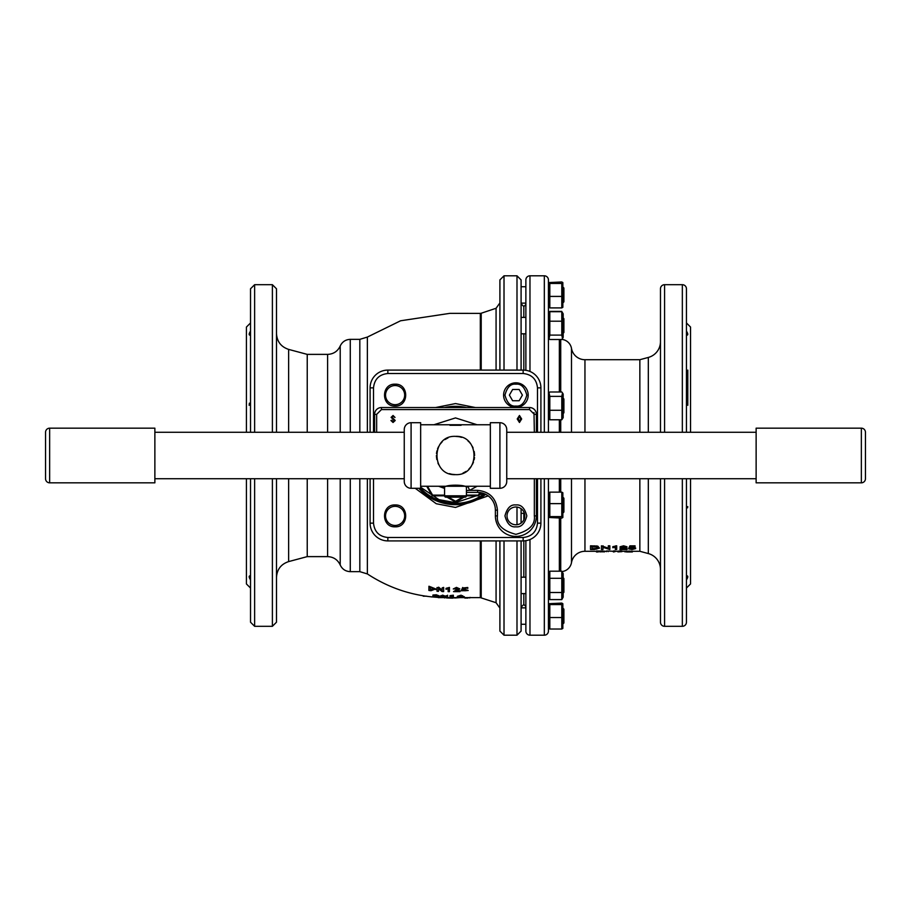 <?xml version="1.0" encoding="UTF-8"?>
<svg xmlns="http://www.w3.org/2000/svg" width="911" height="911" viewBox="0 0 911 911"><rect width="100%" height="100%" fill="white"/><g stroke="black" fill="none" stroke-linecap="round" stroke-linejoin="round"><path stroke-width="1.37" d="M660.475 432.269L660.475 288.787A4.099 4.099 0 0 1 664.574 284.688L682.339 284.688A4.099 4.099 0 0 1 686.438 288.787L686.438 432.269M682.339 478.73L682.339 626.312A4.099 4.099 0 0 0 686.438 622.213L686.438 478.73M254.624 432.269L254.624 284.688L250.525 288.787L250.525 432.269M660.475 478.73L660.475 622.213A4.099 4.099 0 0 0 664.574 626.312L682.339 626.312M660.475 569.398A16.398 16.398 0 0 0 648.325 553.558L648.325 478.73M660.475 341.602A16.398 16.398 0 0 1 648.325 357.442L648.325 432.269M276.488 432.269L276.488 288.787L272.389 284.688L254.624 284.688M596.466 551.292L584.953 551.292A13.665 13.665 0 0 0 571.493 562.599L571.493 478.73M639.852 432.269L639.852 359.708L584.953 359.708A13.665 13.665 0 0 1 571.493 348.401A10.932 10.932 0 0 0 561.859 339.404M562.007 571.573A10.932 10.932 0 0 0 571.493 562.599M367.372 478.73L367.372 573.93C391.479 589.713 417.99 597.605 446.891 597.627L480.325 597.616L496.074 602.729L496.074 540.906M525.875 370.31L525.875 279.905A4.099 4.099 0 0 1 529.974 275.805L544.322 275.805A4.099 4.099 0 0 1 548.422 279.905L548.422 432.269M544.322 478.73L544.322 635.195A4.099 4.099 0 0 0 548.422 631.095L548.422 478.73M525.875 540.69L525.875 631.095A4.099 4.099 0 0 0 529.974 635.195L544.322 635.195M462.515 596.659C459.235 596.534 458.165 596.694 459.303 597.138C462.481 597.274 463.562 597.115 462.515 596.659L463.073 596.887M458.654 596.921L459.303 596.591C462.492 596.728 463.562 596.568 462.526 596.113M504.011 370.094L504.011 275.805L499.911 279.905L499.911 370.094M485.7 494.331A49.194 49.194 0 0 1 418.832 488.296M444.568 407.536A49.194 49.194 0 0 1 466.432 407.536M521.092 370.094L521.092 279.905L516.992 275.805L504.011 275.805M395.112 525.453A9.566 9.566 0 0 1 385.547 515.888A9.566 9.566 0 0 1 395.112 506.322A9.566 9.566 0 0 1 404.678 515.888A9.566 9.566 0 0 1 395.112 525.453M395.112 526.82C381.014 527.423 381.014 504.352 395.112 504.956C409.21 504.352 409.21 527.423 395.112 526.82M395.112 404.678A9.566 9.566 0 0 1 385.547 395.112A9.566 9.566 0 0 1 395.112 385.547A9.566 9.566 0 0 1 404.678 395.112A9.566 9.566 0 0 1 395.112 404.678M395.112 406.044C381.014 406.648 381.014 383.577 395.112 384.18C409.21 383.577 409.21 406.648 395.112 406.044M515.888 407.411A12.299 12.299 0 0 1 503.589 395.112A12.299 12.299 0 0 1 515.888 382.814A12.299 12.299 0 0 1 528.186 395.112A12.299 12.299 0 0 1 515.888 407.411A12.299 12.299 0 0 0 528.186 395.112A12.299 12.299 0 0 0 515.888 382.814M455.5 503.327A47.828 47.828 0 0 0 484.288 493.694A47.828 47.828 0 0 1 420.654 488.262M515.888 524.77A8.882 8.882 0 0 1 507.006 515.888A8.882 8.882 0 0 1 515.888 507.006A8.882 8.882 0 0 1 524.77 515.888A8.882 8.882 0 0 1 515.888 524.77M445.935 497.178A1.366 1.366 0 0 1 444.568 495.812L444.568 487.59C443.873 484.367 467.127 484.367 466.432 487.59L466.432 495.812A1.366 1.366 0 0 1 465.065 497.178L445.935 497.178M411.089 488.296A6.832 6.832 0 0 1 404.256 481.464L404.256 429.536A6.832 6.832 0 0 1 411.089 422.704L411.089 488.296L420.654 488.296L420.654 422.704L411.089 422.704M499.911 422.704A6.832 6.832 0 0 1 506.744 429.536L506.744 481.464A6.832 6.832 0 0 1 499.911 488.296L490.346 488.296L490.346 422.704L499.911 422.704L499.911 488.296M49.649 482.83A4.099 4.099 0 0 1 45.55 478.73L45.55 432.269A4.099 4.099 0 0 1 49.649 428.17L49.649 482.83L154.87 482.83L154.87 428.17L49.649 428.17M865.45 478.73A4.099 4.099 0 0 1 861.35 482.83L861.35 428.17A4.099 4.099 0 0 1 865.45 432.269L865.45 478.73M629.114 551.884L632.348 551.975L626.461 551.975L629.114 551.884L629.114 551.201M626.54 551.975L630.89 551.975M621.837 551.645L617.909 551.895L621.837 551.645L621.837 550.961L620.926 551.645M614.971 551.645L613.422 551.975L614.971 551.645L614.971 550.961L613.422 550.961L613.422 551.645M598.003 551.964L596.466 551.975L596.466 550.961L604.597 551.166L604.597 551.85L598.003 551.736M686.438 588.05L690.538 583.951L690.538 478.73M690.538 432.269L690.538 327.049L686.438 322.95M686.438 331.069C688.238 333.973 688.238 335.362 686.438 335.214L686.78 335.237M686.438 399.815L686.438 409.825M686.438 501.175L686.438 511.185M686.438 579.931C688.238 577.016 688.238 575.638 686.438 575.786L686.78 575.763M246.425 478.73L246.425 583.951L250.525 588.05M250.525 579.931C248.726 577.027 248.726 575.638 250.525 575.786L250.183 575.763M250.525 511.185L250.525 501.175M687.577 507.848L687.771 506.573M250.525 409.825L250.525 399.815M639.852 478.73L639.852 551.292L632.2 551.28M307.235 432.269L307.235 354.379L288.639 349.403L288.639 432.269M327.607 478.73L327.607 556.621L307.235 556.621L288.639 561.597C281.021 564.148 276.978 569.421 276.488 577.437M307.235 556.621L307.235 478.73M523.825 513.314L523.825 519.885M523.825 540.895L523.825 577.198M523.825 593.596L523.825 604.448L525.875 606.498M523.825 317.404L523.825 306.551L525.875 304.502M523.825 333.802L523.825 370.105M435.845 500.594L428.5 496.62M455.5 474.631C430.846 475.952 430.823 435.082 455.5 436.369C480.154 435.048 480.177 475.918 455.5 474.631L451.856 474.278M490.346 424.754L420.654 424.754M490.346 486.246L420.654 486.246M448.041 437.884L444.841 439.614M442.222 441.733L439.865 444.477M438.442 446.845L437.519 448.952M436.938 450.854L436.471 453.53M436.369 455.602L436.79 459.474M437.918 463.05L438.703 464.656M449.419 473.64L451.549 474.221M404.256 432.269L154.87 432.269M404.256 478.73L154.87 478.73M756.13 432.269L506.744 432.269M756.13 478.73L506.744 478.73M861.35 428.17L756.13 428.17L756.13 482.83L861.35 482.83M590.51 545.803L597.764 546.11L599.472 548.126L594.416 549.527L590.51 549.527L590.51 545.803M602.98 548.855L602.98 547.34L602.98 549.527L601.442 549.527L601.442 545.803L608.309 548.194M608.309 545.803L609.846 545.803L609.846 546.452L608.309 546.452L608.309 545.803M612.796 547.329L612.796 546.68L616.713 545.803L616.713 549.527L615.312 549.527L615.312 547.226L612.796 547.716L616.713 546.452M615.312 548.855L615.312 547.226M619.935 549.527L620.084 548.638L619.935 549.515L625.55 547.42L620.084 547.443L623.579 546.452L626.95 547.42L621.735 549.196L627.087 549.527L619.935 549.527L620.084 548.638L625.55 546.771M620.084 547.443L620.084 546.782L623.579 545.803L626.95 546.771L626.95 547.42M624.593 548.536L627.087 548.536L627.087 549.196M630.025 548.775L634.238 548.627L628.772 548.217L629.888 546.498L635.069 546.498L631.038 546.953L630.48 547.818L635.639 548.604L632.029 549.549L628.624 548.809L634.238 547.966M628.772 548.217L629.888 545.848L635.069 545.848L635.069 546.498M630.48 547.169L632.428 546.953L635.639 547.944L635.639 548.604M628.624 548.809L628.772 548.149M606.555 551.292L604.597 551.292M606.555 551.645L606.555 550.961L613.422 551.292M617.909 551.292L614.971 551.292M617.909 551.827L617.909 551.144L620.926 550.961M625.06 551.952L625.06 551.269L621.837 551.292M625.06 551.269L632.2 551.155L632.2 551.838M462.959 473.116L466.159 471.386M468.778 469.267L471.135 466.523M472.558 464.154L473.481 462.048M474.141 459.782L474.529 457.47M474.631 455.398L474.21 451.526M473.082 447.95L472.308 446.356M470.429 443.543L469.962 442.974M468.971 441.915L468.072 441.072M461.581 437.36L459.463 436.779M459.144 436.722L455.5 436.369M519.464 421.736L518.177 418.969L519.464 416.259L520.693 418.969L519.464 421.736L518.2 418.308M519.464 416.259L520.693 418.969M519.464 422.488L517.22 418.969L519.464 415.496L521.661 418.969L519.464 422.488L517.22 418.969M393.051 422.488L390.944 420.529L391.855 420.256L393.051 421.736L394.292 420.575L391.104 417.375L393.051 415.496L395.01 417.454L393.051 416.293L392.015 417.261L395.215 420.495L393.051 422.488L395.215 420.495M521.661 418.969L519.464 415.496M467.912 486.246L469.564 490.346L466.432 490.596M393.051 415.496L391.104 417.375M392.892 419.208L394.292 420.575L393.051 421.736M444.557 487.453L441.323 486.246M466.432 492.395L477.626 492.395A17.764 17.764 0 0 1 495.39 510.16L495.39 515.888L497.44 515.888L497.44 510.16C496.176 498.215 489.571 491.61 477.626 490.346L469.564 490.346L477.102 486.246M536.397 432.269L536.397 414.368A6.832 6.832 0 0 0 529.564 407.536L381.436 407.536A6.832 6.832 0 0 0 374.603 414.368L374.603 432.269M495.39 515.888A20.509 20.509 0 0 0 515.888 536.397A20.509 20.509 0 0 0 536.397 515.888L536.397 478.73M438.601 486.246L444.568 488.421M376.653 432.269L376.653 414.368L381.436 409.586L529.644 409.586M533.994 412.569L534.347 432.269M444.568 495.128L432.623 495.128L432.224 495.812L426.712 486.246M479.869 492.544L478.377 495.128L478.776 495.812L432.224 495.812M462.697 497.178L455.602 501.289L455.602 502.086L447.062 497.178M464.052 497.178L455.602 502.086M480.598 492.646L478.776 495.812M522.402 395.112L519.145 400.749L512.631 400.749L509.386 395.112L512.631 389.475L519.145 389.475L522.402 395.112M540.906 478.73L540.906 523.142A17.764 17.764 0 0 1 523.142 540.906L387.858 540.906A17.764 17.764 0 0 1 370.094 523.142L370.094 478.73M370.094 432.269L370.094 387.858A17.764 17.764 0 0 1 387.858 370.094L523.142 370.094A17.764 17.764 0 0 1 540.906 387.858L540.906 432.269M516.992 540.906L516.992 635.195L521.092 631.095L521.092 540.906M521.092 523.096L521.092 508.691M475.155 500.594L482.693 496.495L480.131 496.495M428.307 496.495L430.869 496.495M499.911 540.906L499.911 631.095L504.011 635.195L504.011 540.906M438.214 595.487L434.456 595.384M434.16 588.779L430.413 589.747L430.413 587.39M435.913 595.646L434.456 595.532M434.399 596.067L435.879 596.181M431.108 589.827L434.114 589.292L431.051 587.458L430.345 587.379L430.413 589.747M430.345 590.26L431.051 590.339M469.689 597.992L470.019 597.365M464.769 598.037L468.038 598.049M455.056 597.98L461.831 597.479M446.481 597.935L452.63 598.163M452.63 597.935L454.168 597.923M438.282 597.639L444.443 597.582M444.431 597.901L445.98 597.616M431.188 596.899L432.668 596.876M423.239 596.193L426.678 596.181M459.941 596.432C470.6 596.432 458.666 598.185 457.322 596.876L462.629 595.714L459.941 596.432L464.451 596.91L462.071 595.874M457.322 596.91L457.322 596.329L457.322 596.91M453.359 595.726L453.359 597.331L452.084 597.343L452.084 596.113L449.966 596.386L453.359 595.19L449.966 595.657L449.966 596.386M447.597 595.76L447.597 597.354L446.003 597.343L442.473 596.181L442.404 597.252L440.935 597.195L440.935 595.6L446.06 596.99L446.128 595.748L447.597 595.76L446.128 595.748M436.255 595.316L439.649 596.113L432.93 596.637L432.93 595.031L436.301 594.781L432.93 595.031M461.182 590.795L462.332 590.692C467.594 590.829 467.673 590.601 462.594 589.975L461.513 589.941L462.72 587.994L467.776 588.005L463.676 588.415L463.039 589.394L468.197 590.487L461.182 590.795L462.344 590.169C467.594 590.317 467.673 590.077 462.594 589.463M462.344 590.169L462.332 590.692C467.594 590.829 467.673 590.601 462.594 589.975M453.519 591.626L458.495 588.95L453.268 588.95L456.457 587.891L459.839 588.916L455.375 591.273L459.975 591.626L453.519 591.626L458.358 588.711M448.144 588.734L448.144 591.649L449.43 591.649L449.43 587.436L446.037 588.347L446.026 589.292L448.144 588.734M446.026 588.859L449.43 587.948M443.657 587.914L443.657 591.603L442.051 591.546L438.533 588.768L438.464 591.364L436.995 591.262L436.995 587.572L438.59 587.686L442.12 590.613L442.177 587.868L443.668 587.413L442.177 587.868M428.887 586.752L431.051 587.014L435.64 589.519L435.697 588.916L428.956 586.24L428.887 590.453L431.051 590.715L435.697 588.916M461.16 595.714L462.629 595.714M461.16 595.179L457.322 596.329M452.084 596.113L452.084 597.343M442.541 595.657L440.935 595.6M446.071 596.443L442.552 595.122M442.404 597.252L442.427 596.181M447.597 597.354L447.608 595.225M439.649 596.113L436.301 594.781M467.776 588.426L467.776 587.504L462.72 587.994M462.72 587.481L461.513 589.941M468.197 590.487L463.471 588.825M459.839 588.916L456.457 587.39L453.268 588.95M459.975 591.626L459.975 590.749L456.787 590.749M438.59 587.686L436.995 587.572M442.142 590.1L438.624 587.174M438.464 591.364L438.498 588.768M443.657 591.603L443.668 587.413M480.325 370.094L480.325 313.384L449.818 313.361L400.589 320.774L367.372 337.07L367.372 432.269M272.389 478.73L272.389 626.312L276.488 622.213L276.488 478.73M250.525 478.73L250.525 622.213L254.624 626.312L254.624 478.73M250.525 331.069C248.726 333.984 248.726 335.362 250.525 335.214L250.183 335.237M249.386 403.152L249.159 405.315M250.525 322.95L246.425 327.049L246.425 432.269M590.51 546.452L596.17 546.498L596.17 545.86M596.17 546.498L597.764 546.759L597.764 546.11M597.764 546.759L599.472 548.126M596.067 546.942L592.048 546.862L592.048 549.231L596.887 549.037L597.935 548.115L596.067 546.942M596.887 549.037L597.935 547.454M594.302 549.231L594.302 548.57L596.887 548.376M592.048 546.862L592.048 548.57L594.302 548.57M601.442 546.452L603.071 546.452L603.071 545.803M603.071 546.452L608.309 548.855L608.309 546.452M602.98 547.34L609.846 549.527L609.846 546.452M615.813 545.803L615.813 546.452M622.6 548.513L622.6 547.853M623.579 546.452L623.579 545.803M632.029 549.265L632.029 548.604M629.888 546.498L629.888 545.848M632.428 547.613L632.428 546.953M596.466 551.645L602.103 551.645L602.103 550.973M602.103 551.645L604.597 551.85M600.645 551.929L600.645 551.246M608.184 551.645L608.184 550.961M632.348 551.975L632.348 551.292M626.244 551.736L626.244 551.053M629.045 551.645L629.045 550.961M628.784 551.269L628.784 551.952M563.909 592.287L563.909 578.519M499.911 578.257L499.911 592.537M563.18 512.745L563.909 512.016L563.909 498.215L563.18 497.486M563.18 413.514L563.909 412.785L563.909 398.984L563.18 398.255M563.18 333.232L563.909 332.504L563.909 318.702L563.18 317.973L563.909 318.702M499.911 318.463L499.911 332.743M563.18 302.566L563.909 301.837L563.909 288.035L563.18 287.307M499.911 287.796L499.911 302.076M563.18 623.693L563.909 622.965L563.909 609.163L563.18 608.434M499.911 608.924L499.911 623.204M548.422 597.183L549.811 599.597L549.811 571.197L561.791 571.197L561.791 599.597L549.811 599.597M548.422 573.611L549.811 571.197M561.791 571.197L563.18 573.611L563.18 597.183L561.791 599.597M549.811 578.303L561.791 578.303M549.811 592.503L561.791 592.503M562.85 517.482L562.85 492.749L561.791 492.145L561.791 516.605L562.85 517.482L561.791 518.086L548.752 517.482L549.811 516.605L549.811 492.145L548.422 493.329M561.791 516.605L549.811 516.605M549.811 492.145L561.791 492.145M549.811 503.635L561.791 503.635M548.422 417.671L549.811 419.777L549.811 396.376L549.082 392.948L549.811 391.992L561.791 391.992L562.52 392.948L561.791 396.376L561.791 419.777L563.18 417.671L563.18 394.099L562.52 392.948M549.811 419.777L561.791 419.777M561.791 410.269L549.811 410.269M549.811 396.376L561.791 396.376M562.007 339.427L563.18 337.389L563.18 313.817L561.791 311.71L561.791 335.1L562.52 338.528L561.791 339.496L549.811 339.496L549.082 338.528L549.811 335.1L549.811 311.71L548.422 313.817L549.39 312.211M549.811 335.1L561.791 335.1M561.791 321.207L549.811 321.207M549.811 311.71L561.791 311.71M548.422 306.722L549.811 307.907L549.811 283.446L548.752 282.569L561.791 281.966L562.85 282.569L561.791 283.446L561.791 307.907L562.85 307.303L562.85 282.569M549.811 296.417L561.791 296.417M561.791 283.446L549.811 283.446M549.811 307.907L561.791 307.907M563.18 313.817L562.212 312.211M561.791 311.403L549.811 311.403M548.422 627.85L549.811 629.034L549.811 604.574L548.752 603.697L561.791 603.093L562.85 603.697L561.791 604.574L561.791 629.034L562.85 628.431L562.85 603.697M549.811 604.574L561.791 604.574M549.811 617.544L561.791 617.544M549.811 629.034L561.791 629.034M448.986 497.178L462.014 497.178M288.639 478.73L288.639 561.597M272.389 432.269L272.389 284.688M571.493 432.269L571.493 348.401M584.953 359.708L584.953 432.269M584.953 478.73L584.953 551.292M340.213 478.73L340.213 564.979C342.229 569.216 345.588 571.436 350.279 571.652L350.279 478.73M327.607 432.269L327.607 354.379C333.483 354.117 337.685 351.327 340.213 346.021L340.213 432.269M350.279 432.269L350.279 339.347C345.588 339.564 342.229 341.784 340.213 346.021M559.354 339.496L559.354 391.992M559.354 419.777L559.354 432.269M559.354 478.73L559.354 492.145M559.354 518.086L559.354 571.197M367.372 573.93L359.822 571.652L359.822 478.73M480.325 313.384L481.213 313.236L481.213 370.094M496.074 370.094L496.074 308.271L499.911 302.93M475.394 407.536L455.5 403.573L435.606 407.536M415.245 488.296L436.267 503.737L455.5 507.427L488.171 495.869M516.992 370.094L516.992 275.805M515.888 406.044C510.718 406.659 507.074 403.015 504.956 395.112C507.074 387.198 510.718 383.554 515.888 384.18C521.058 383.554 524.702 387.198 526.82 395.112C524.702 403.015 521.058 406.659 515.888 406.044M483.525 493.409L455.5 502.644L438.988 499.661L420.654 487.26M515.888 504.956C510.718 504.341 507.074 507.985 504.956 515.888C507.074 523.802 510.718 527.446 515.888 526.82C521.058 527.446 524.702 523.802 526.82 515.888C524.702 507.985 521.058 504.341 515.888 504.956M477.102 424.754L455.5 417.921L433.898 424.754M687.805 405.315L687.805 370.094M682.339 284.688L682.339 432.269M664.574 284.688L664.574 432.269M664.574 478.73L664.574 626.312M560.72 339.496L560.72 391.992M560.72 419.777L560.72 432.269M560.72 478.73L560.72 492.145M560.72 518.086L560.72 571.197M544.322 275.805L544.322 432.269M529.974 275.805L529.974 371.46M529.974 539.54L529.974 635.195M516.992 524.702L516.992 507.074M534.347 478.73L534.347 515.888C535.395 524.622 529.245 530.771 515.888 534.347C502.542 530.771 496.381 524.622 497.44 515.888M529.564 407.536L529.564 409.586L534.347 414.368L536.397 414.368M477.626 490.346L477.626 492.395M374.603 414.368L376.653 414.368M381.436 407.536L381.436 409.586M536.397 515.888L534.347 515.888M495.39 510.16L497.44 510.16M432.623 495.128L427.498 486.246M455.602 501.289L448.428 497.178M478.377 495.128L466.432 495.128M370.094 523.142L373.51 523.142C374.421 531.796 379.204 536.579 387.858 537.49L387.858 540.906M370.094 387.858L373.51 387.858L373.51 432.269M373.51 478.73L373.51 523.142M387.858 370.094L387.858 373.51C379.204 374.421 374.421 379.204 373.51 387.858M523.142 370.094L523.142 373.51L387.858 373.51M540.906 387.858L537.49 387.858C536.579 379.204 531.796 374.421 523.142 373.51M540.906 523.142L537.49 523.142L537.49 478.73M537.49 432.269L537.49 387.858M523.142 540.906L523.142 537.49C531.796 536.579 536.579 531.796 537.49 523.142M387.858 537.49L523.142 537.49M481.213 540.906L481.213 597.764M480.325 540.906L480.325 597.616M359.822 432.269L359.822 339.347L367.372 337.07M594.245 546.452L594.245 545.803M600.486 551.645L600.486 550.961M327.607 556.621C333.483 556.883 337.685 559.673 340.213 564.979M272.389 626.312L254.624 626.312M639.852 551.292L648.325 553.558M359.822 571.652L350.279 571.652M523.825 604.448L521.092 607.182M516.992 635.195L504.011 635.195M443.247 486.246L444.568 487.59M467.753 486.246L466.432 487.59M449.909 425.266L461.091 425.266M523.825 306.551L521.092 303.818M496.074 602.729L499.911 608.07M481.213 313.236L496.074 308.271M359.822 339.347L350.279 339.347M327.607 354.379L307.235 354.379M639.852 359.708L648.325 357.442M288.639 349.403C281.021 346.852 276.978 341.579 276.488 333.563M563.909 578.496L563.18 577.768L563.909 578.496M525.875 577.198L521.092 577.198M563.909 592.298L563.18 593.027M525.875 593.596L521.092 593.596M524.394 513.314L521.092 513.314M525.875 317.404L521.092 317.404M525.875 333.802L521.092 333.802M525.875 286.737L521.092 286.737M525.875 303.135L521.092 303.135M525.875 624.263L521.092 624.263M525.875 607.865L521.092 607.865M548.422 516.901L548.752 517.482M548.422 394.099L549.082 392.948M548.422 337.389L549.082 338.528M548.422 283.15L548.752 282.569M563.18 573.611L562.52 572.472M548.422 604.278L548.752 603.697"/></g></svg>
